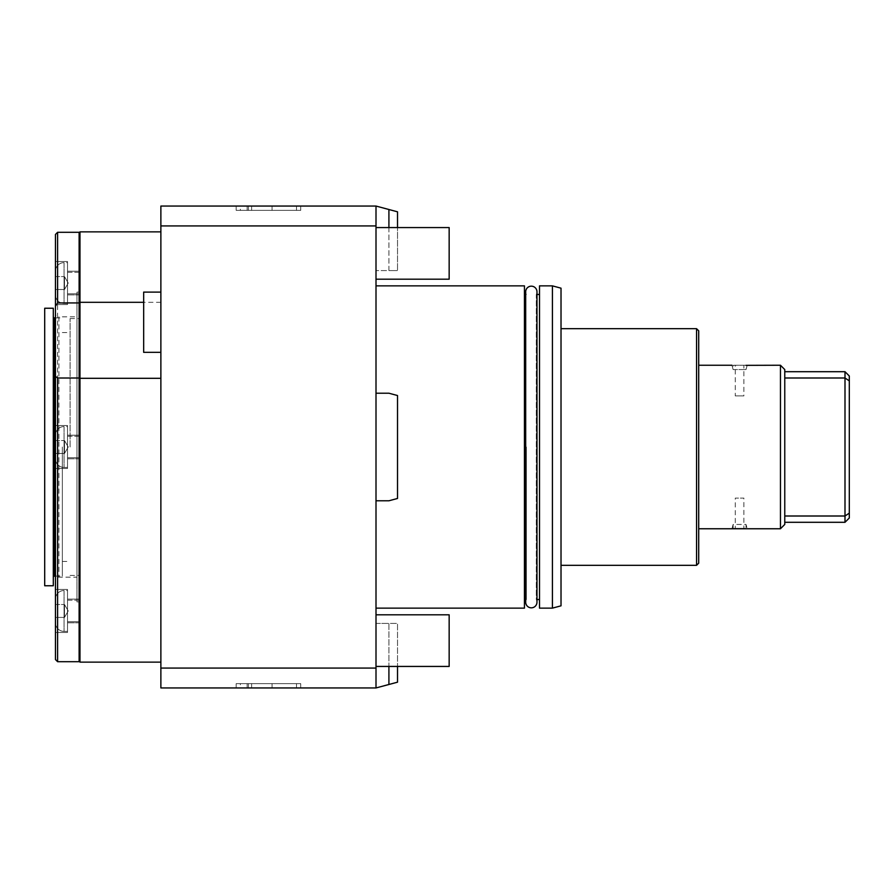 <?xml version="1.0" encoding="UTF-8"?>
<svg xmlns="http://www.w3.org/2000/svg" width="894" height="894" viewBox="0 0 894 894"><rect width="100%" height="100%" fill="white"/><g stroke="black" fill="none" stroke-linecap="round" stroke-linejoin="round"><path stroke-width="0.67" stroke-dasharray="4.47 3.35" d="M160.875 668.075L376.005 668.075L376.005 687.944L160.875 687.944L160.875 206.056L376.005 206.056L376.005 270.591L376.005 206.056L376.005 225.925L160.875 225.925M376.005 668.075L376.005 225.925M376.005 687.944L376.005 623.409L376.005 687.944L397.517 682.189L397.517 623.409L388.912 623.409L388.912 666.432M376.005 393.215L376.005 500.785L388.912 500.785L397.517 498.472L397.517 395.528L388.912 393.215L376.005 393.215M376.005 447L376.005 608.132L376.005 447M376.005 614.804L376.005 666.432L376.005 614.804L376.005 666.432L376.005 614.804L449.157 614.804L449.157 666.432L376.005 666.432M376.005 227.568L376.005 279.196L376.005 227.568L376.005 279.196L376.005 227.568L449.157 227.568L449.157 279.196L376.005 279.196M388.912 227.568L388.912 270.591L397.517 270.591L376.005 270.591L388.912 270.591L388.912 209.509L376.005 206.056M388.912 209.509L397.517 211.811L397.517 270.591L397.517 227.568M240.374 206.056L300.708 206.056L236.172 206.056L272.044 206.056L240.374 206.056L240.374 210.358L236.172 210.358L272.044 210.358L240.374 210.358M247.157 206.056L300.708 206.056L236.172 206.056L247.157 206.056L247.157 210.358L300.708 210.358L236.172 210.358L300.708 210.358L236.172 210.358L247.157 210.358L247.157 206.056M240.374 687.944L300.708 687.944L236.172 687.944L272.044 687.944L240.374 687.944L240.374 683.642L236.172 683.642L272.044 683.642L240.374 683.642M247.157 687.944L300.708 687.944L236.172 687.944L247.157 687.944L247.157 683.642L300.708 683.642L236.172 683.642L300.708 683.642L236.172 683.642L247.157 683.642L247.157 687.944M376.005 623.409L388.912 623.409L376.005 623.409M388.912 684.491L388.912 623.409L397.517 623.409L397.517 666.432M160.875 322.22L160.875 352.337L160.875 322.22M160.875 378.307L160.875 662.13L160.875 378.307M143.666 352.337L143.666 292.103M160.875 302.306L143.666 302.306M79.979 231.87L79.979 662.13M79.979 274.894L79.979 619.106L79.979 274.894L79.119 274.894L79.119 619.106L79.979 619.106M79.979 436.238L79.979 457.762L79.979 436.238L79.979 457.762L79.979 436.238L67.508 436.238L67.508 457.762L67.508 436.238L67.508 457.762L79.119 457.762M79.979 272.29L79.979 293.802L79.979 272.29L79.979 293.802L79.979 272.29L67.508 272.29L67.508 293.802L67.508 272.29L67.508 293.802L79.119 293.802M79.979 600.198L79.979 621.71L79.979 600.198L79.979 621.71L79.979 600.198L67.508 600.198L67.508 621.71L67.508 600.198L67.508 621.71L79.979 621.71M79.119 274.894L79.119 619.106M79.119 661.705L79.119 232.295M79.119 622.783L79.119 599.125L79.119 622.783L79.119 599.125L79.119 622.783L67.508 622.783L67.508 599.125L67.508 622.783L67.508 599.125L67.508 622.783L79.119 622.783M79.119 458.834L79.119 435.166L79.119 458.834L79.119 435.166L79.119 458.834L67.508 458.834L67.508 435.166L67.508 458.834L67.508 435.166L67.508 458.834L79.119 458.834M79.119 294.875L79.119 271.217L79.119 294.875L79.119 271.217L79.119 294.875L67.508 294.875L67.508 271.217L67.508 294.875L67.508 271.217L67.508 294.875L79.119 294.875M55.462 234.452L55.462 659.548M55.462 632.471L55.462 589.437L55.462 632.471L55.462 589.437L55.462 632.471L67.508 632.471L67.508 589.437L55.462 589.437L67.508 589.437L67.508 632.471L55.462 632.471M55.462 468.512L55.462 425.488L55.462 468.512L55.462 425.488L55.462 468.512L67.508 468.512L67.508 425.488L55.462 425.488L67.508 425.488L67.508 468.512L55.462 468.512M55.462 304.563L55.462 261.529L55.462 304.563L55.462 261.529L55.462 304.563L67.508 304.563L67.508 261.529L55.462 261.529L67.508 261.529L67.508 304.563L55.462 304.563M55.462 313.403L55.462 580.597L55.462 313.403A3.442 3.442 0 0 0 58.903 316.845L58.903 577.155L58.903 316.845L76.973 316.845L76.973 577.155L58.903 577.155A3.442 3.442 0 0 0 55.462 580.597M57.607 661.705L57.607 232.295M67.508 590.521L67.508 631.387L67.508 590.521L64.066 590.521L64.066 631.387L64.066 590.521A8.605 8.605 0 0 0 55.462 599.125L55.462 622.783A8.605 8.605 0 0 0 64.066 631.387L67.508 631.387L67.508 590.521L67.508 631.387L64.066 631.387A8.605 8.605 0 0 1 55.462 622.783L55.462 599.125A8.605 8.605 0 0 1 64.066 590.521L67.508 590.521M55.462 604.5L55.462 617.408L64.491 617.408L68.223 610.948L64.491 604.5L64.491 617.408L68.223 610.948L64.491 604.5L64.491 617.408L64.491 604.5L64.491 617.408L55.462 617.408L55.462 604.5L64.491 604.5L55.462 604.5L55.462 617.408L55.462 604.5M67.508 632.471L67.508 589.437L67.508 632.471M55.462 599.125L55.462 622.783L55.462 599.125M67.508 426.561L67.508 467.439L67.508 426.561L64.066 426.561L64.066 467.439L64.066 426.561A8.605 8.605 0 0 0 55.462 435.166L55.462 458.834A8.605 8.605 0 0 0 64.066 467.439L67.508 467.439L67.508 426.561L67.508 467.439L64.066 467.439A8.605 8.605 0 0 1 55.462 458.834L55.462 435.166A8.605 8.605 0 0 1 64.066 426.561L67.508 426.561M55.462 440.541L55.462 453.459L64.491 453.459L68.223 447L64.491 440.541L64.491 453.459L68.223 447L64.491 440.541L64.491 453.459L64.491 440.541L64.491 453.459L55.462 453.459L55.462 440.541L64.491 440.541L55.462 440.541L55.462 453.459L55.462 440.541M67.508 262.613L67.508 303.479L67.508 262.613L64.066 262.613L64.066 303.479L64.066 262.613A8.605 8.605 0 0 0 55.462 271.217L55.462 294.875A8.605 8.605 0 0 0 64.066 303.479L67.508 303.479L67.508 262.613L67.508 303.479L64.066 303.479A8.605 8.605 0 0 1 55.462 294.875L55.462 271.217A8.605 8.605 0 0 1 64.066 262.613L67.508 262.613M55.462 276.592L55.462 289.5L64.491 289.5L68.223 283.052L64.491 276.592L64.491 289.5L68.223 283.052L64.491 276.592L64.491 289.5L64.491 276.592L64.491 289.5L55.462 289.5L55.462 276.592L64.491 276.592L55.462 276.592L55.462 289.5L55.462 276.592M67.508 304.563L67.508 261.529L67.508 304.563M55.462 271.217L55.462 294.875L55.462 271.217M67.508 468.512L67.508 425.488L67.508 468.512M55.462 435.166L55.462 458.834L55.462 435.166M76.973 577.155L76.973 316.845M76.973 601.897L76.973 292.103L76.973 601.897L79.979 601.897L79.979 292.103L76.973 292.103M79.979 292.103L79.979 601.897M79.979 447L79.979 318.566L79.979 447M70.09 447L70.09 318.566L70.09 447M62.345 447L62.345 576.082L62.345 447M53.305 308.24L53.305 585.76M44.7 308.24L44.7 585.76M79.119 599.125L67.508 599.125L79.119 599.125M79.119 600.198L67.508 600.198L67.508 621.71L79.119 621.71M79.119 435.166L67.508 435.166L79.119 435.166M79.119 436.238L67.508 436.238L67.508 457.762L79.979 457.762M79.119 271.217L67.508 271.217L79.119 271.217M79.119 272.29L67.508 272.29L67.508 293.802L79.979 293.802M236.172 687.944L236.172 683.642L236.172 687.944M272.044 687.944L272.044 683.642M300.708 687.944L300.708 683.642L300.708 687.944M251.616 687.944L251.616 683.642M248.42 687.944L248.42 683.642M236.172 206.056L236.172 210.358L236.172 206.056M272.044 206.056L272.044 210.358M300.708 206.056L300.708 210.358L300.708 206.056M251.616 206.056L251.616 210.358M248.42 206.056L248.42 210.358M524.443 285.868L524.443 608.132M526.365 447L526.365 599.528L526.365 447M525.694 599.528L526.365 599.528A5.632 5.632 0 0 0 525.694 602.198L525.694 291.802A5.632 5.632 0 0 0 526.365 294.472L525.694 294.472M536.97 602.198A5.632 5.632 0 0 0 536.299 599.528L536.299 294.472A5.632 5.632 0 0 0 536.97 291.802L536.97 602.198M536.97 294.472L536.299 294.472L536.299 599.528L536.97 599.528M539.507 285.868L539.507 608.132M552.414 608.132L552.414 285.868M561.019 605.83L561.019 288.17M561.019 447L561.019 565.321L561.019 447M698.706 563.175L698.706 330.825M698.706 447L698.706 365.244L698.706 447M780.462 528.756L780.462 365.244M731.974 365.244L733.125 369.557L733.125 365.344L747.194 365.244L746.032 369.557L746.032 365.344M747.194 528.756L731.974 528.756L733.125 524.443L746.032 524.443L747.194 528.756M784.764 524.443L784.764 369.557M844.998 522.297L844.998 516.006L784.764 516.006L784.764 371.703L784.764 377.994L844.998 377.994L844.998 371.703M849.3 380.866L844.998 377.994L844.998 516.006L849.3 513.134L849.3 376.005M849.3 517.995L849.3 513.134M733.125 528.656L733.125 524.443L746.032 524.443L746.032 528.656M746.032 528.756L733.125 528.756M743.886 528.756L735.281 528.756L743.886 528.756L743.886 498.092L735.281 498.092L743.886 498.092L735.281 498.092L735.281 528.756M733.125 369.557L746.032 369.557L733.125 369.557M746.032 365.244L733.125 365.244M743.886 365.244L735.281 365.244L743.886 365.244L743.886 395.908L735.281 395.908L735.281 365.244M735.281 395.908L743.886 395.908L735.281 395.908M449.157 614.804L449.157 666.432L449.157 614.804M449.157 227.568L449.157 279.196L449.157 227.568M54.165 576.082L54.165 317.918M296.506 687.944L296.506 683.642M296.506 206.056L296.506 210.358M696.56 565.321L696.56 328.679M70.09 318.566L79.979 318.566M70.09 575.434L79.979 575.434M62.345 561.454L70.09 561.454M62.345 332.546L70.09 332.546M55.462 576.082L62.345 576.082M55.462 317.918L62.345 317.918"/><path stroke-width="1.34" d="M388.912 666.432L388.912 684.491L376.005 687.944L376.005 668.075L160.875 668.075L160.875 206.056L376.005 206.056L376.005 668.075M388.912 227.568L388.912 209.509L376.005 206.056M397.517 227.568L397.517 211.811L388.912 209.509M376.005 225.925L160.875 225.925M376.005 500.785L388.912 500.785L397.517 498.472L397.517 395.528L388.912 393.215L376.005 393.215M376.005 687.944L160.875 687.944L160.875 668.075M388.912 684.491L397.517 682.189L397.517 666.432M160.875 292.103L143.666 292.103L143.666 352.337L160.875 352.337M143.666 302.306L79.979 302.306L79.979 231.87L160.875 231.87M160.875 378.307L79.979 378.307L79.979 302.306M160.875 662.13L79.979 662.13L79.979 378.307M79.119 302.943L57.607 302.943L55.462 306.24L55.462 234.452L57.607 232.295L79.119 232.295L79.119 661.705L57.607 661.705L57.607 378.006L79.119 378.006M55.462 306.24L55.462 376.34L57.607 378.006M57.607 661.705L55.462 659.548L55.462 376.34M57.607 232.295L57.607 302.943M53.305 585.76L53.305 308.24L44.7 308.24L44.7 585.76L53.305 585.76M79.979 600.198L79.119 600.198M79.979 621.71L79.119 621.71M79.979 436.238L79.119 436.238M79.979 457.762L79.119 457.762M79.979 272.29L79.119 272.29M79.979 293.802L79.119 293.802M376.005 608.132L524.443 608.132L524.443 285.868L376.005 285.868M525.694 602.198A5.632 5.632 0 0 0 531.338 607.831A5.632 5.632 0 0 0 536.97 602.198L536.97 291.802A5.632 5.632 0 0 0 531.338 286.169A5.632 5.632 0 0 0 525.694 291.802L525.694 602.198M539.507 608.132L539.507 285.868L552.414 285.868L552.414 608.132L539.507 608.132M552.414 285.868L561.019 288.17L561.019 605.83L552.414 608.132M696.56 565.321L696.56 328.679L698.706 330.825L698.706 563.175L696.56 565.321L561.019 565.321M780.462 528.756L784.764 524.443L784.764 369.557L780.462 365.244L780.462 528.756L698.706 528.756M780.462 365.244L746.032 365.344M849.3 380.866L849.3 376.005L844.998 371.703L844.998 516.006L784.764 516.006L784.764 377.994L844.998 377.994L849.3 380.866L849.3 517.995L844.998 522.297L784.764 522.297M849.3 513.134L844.998 516.006L844.998 522.297M746.032 528.656L733.125 528.656M376.005 614.804L449.157 614.804L449.157 666.432L376.005 666.432M376.005 227.568L449.157 227.568L449.157 279.196L376.005 279.196M53.305 317.057L54.165 317.918L54.165 576.082L55.462 576.082M54.165 576.082L53.305 576.943M54.165 317.918L55.462 317.918M525.694 599.528L524.443 599.528M539.507 599.528L536.97 599.528M539.507 294.472L536.97 294.472M696.56 328.679L561.019 328.679M731.974 365.244L698.706 365.244M844.998 371.703L784.764 371.703M525.694 294.472L524.443 294.472"/></g></svg>
